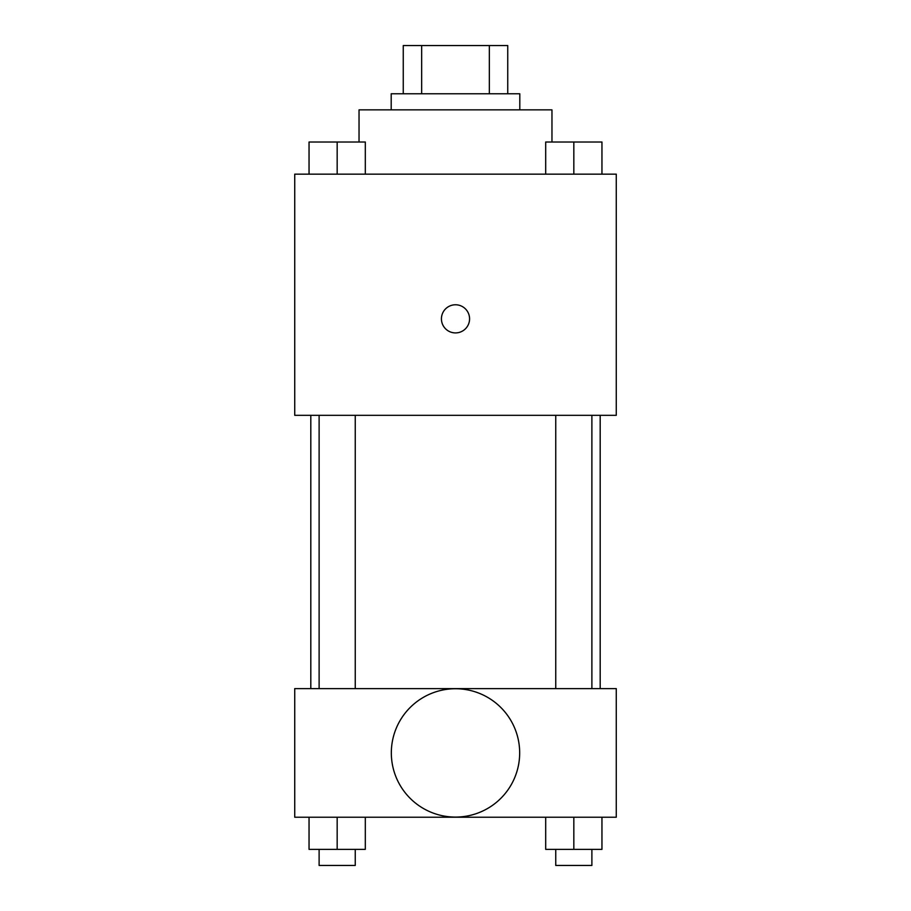 <?xml version="1.0" encoding="UTF-8"?>
<svg xmlns="http://www.w3.org/2000/svg" width="911" height="911" viewBox="0 0 911 911"><rect width="100%" height="100%" fill="white"/><g stroke="black" fill="none" stroke-linecap="round" stroke-linejoin="round"><path stroke-width="1.37" d="M421.668 93.776L421.668 45.55L403.254 45.55L403.254 93.776L403.254 45.55M421.668 45.55L507.746 45.55L507.746 93.776M489.332 93.776L489.332 45.55M391.195 109.855L391.195 93.776L519.805 93.776L519.805 109.855M551.964 142.014L551.964 109.855L359.036 109.855L359.036 142.014M294.731 174.16L616.269 174.16L616.269 415.314L294.731 415.314L294.731 174.16M455.5 332.914A14.064 14.064 0 0 1 443.315 311.813A14.064 14.064 0 0 1 467.685 311.813A14.064 14.064 0 0 1 455.5 332.914M294.731 688.614L616.269 688.614L616.269 817.224L294.731 817.224L294.731 688.614M455.5 817.087A64.18 64.18 0 0 1 399.918 720.829A64.18 64.18 0 0 1 511.082 720.829A64.18 64.18 0 0 1 455.5 817.087M545.689 817.224L545.689 849.371L601.955 849.371L601.955 817.224L601.955 849.371M573.828 849.371L573.828 817.224M591.888 849.371L591.888 865.45L555.756 865.45L555.756 849.371M309.045 817.224L309.045 849.371L365.311 849.371L365.311 817.224L365.311 849.371M337.172 849.371L337.172 817.224M355.244 849.371L355.244 865.45L319.112 865.45L319.112 849.371M545.689 174.16L545.689 142.014L601.955 142.014L601.955 174.16L601.955 142.014M573.828 174.16L573.828 142.014M591.888 142.014L555.756 142.014M309.045 174.16L309.045 142.014L365.311 142.014L365.311 174.16L365.311 142.014M337.172 174.16L337.172 142.014M355.244 142.014L319.112 142.014M600.19 688.614L600.19 415.314M310.81 688.614L310.81 415.314M555.756 415.314L555.756 688.614M591.888 415.314L591.888 688.614M355.244 688.614L355.244 415.314M319.112 688.614L319.112 415.314"/></g></svg>
